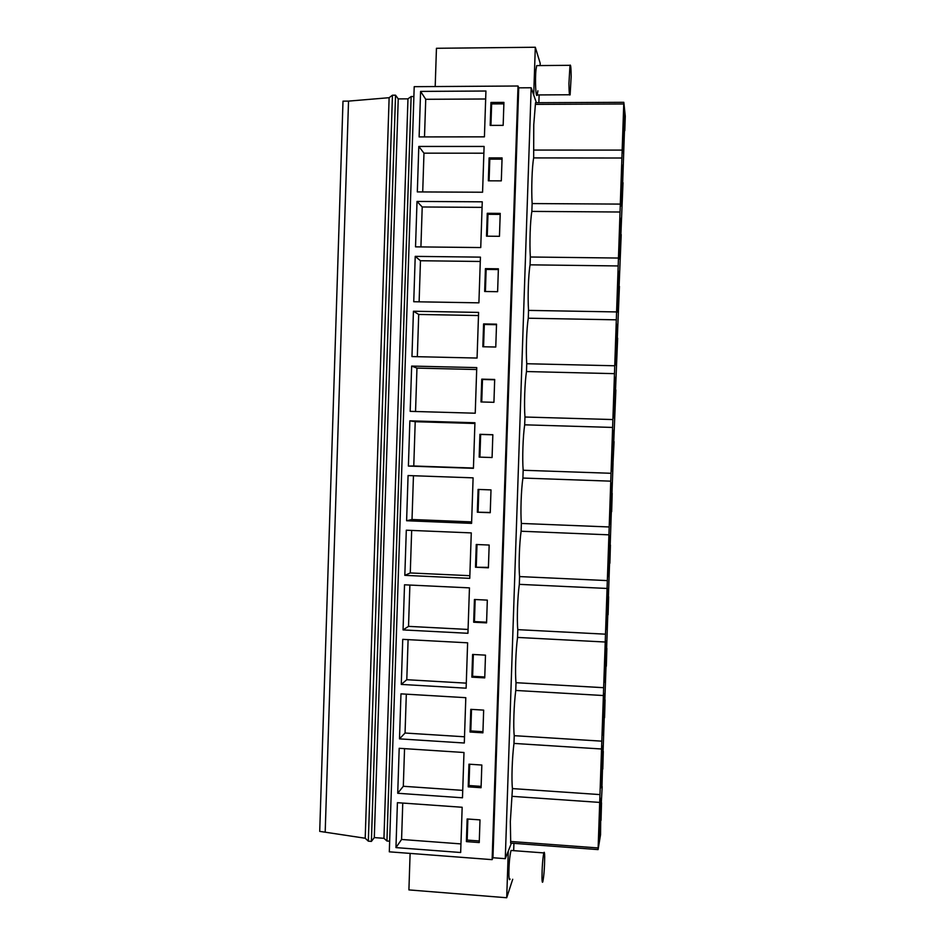 <?xml version="1.0" encoding="UTF-8"?>
<svg xmlns="http://www.w3.org/2000/svg" width="945" height="945" viewBox="0 0 945 945"><rect width="100%" height="100%" fill="white"/><g stroke="black" fill="none" stroke-linecap="round" stroke-linejoin="round"><path stroke-width="1.42" d="M492.132 859.655L518.025 86.007L414.205 86.68L389.316 851.823L492.132 859.655L492.947 857.741L505.28 858.674L511.41 843.164M325.198 831.777L348.528 101.115L343 101.15L319.717 831.376L365.207 838.239L368.326 841.156L371.397 841.393L374.303 837.589L383.954 838.309L386.942 841.003L389.659 841.204M505.28 858.674L531.173 87.767L536.394 102.71M510.678 841.475L510.619 843.105L598.079 849.602L598.138 847.948L510.678 841.475L510.335 821.536L512.45 788.591C511.399 780.227 512.155 757.677 513.974 743.42L514.234 735.671C513.194 726.776 513.95 704.202 515.757 690.452L516.017 682.692C514.99 673.277 515.757 650.68 517.541 637.426L517.801 629.653C516.797 619.719 517.553 597.11 519.325 584.353L519.585 576.58C518.592 566.114 519.36 543.481 521.108 531.232L521.368 523.447C520.4 512.462 521.167 489.793 522.904 478.052L523.164 470.256C522.207 458.75 522.975 436.07 524.688 424.825L524.959 417.017C524.014 404.98 524.782 382.276 526.483 371.55L526.743 363.731C525.822 351.162 526.589 328.447 528.279 318.217L528.538 310.397C527.641 297.297 528.397 274.546 530.074 264.836L530.334 257.005C529.448 243.373 530.216 220.61 531.87 211.397L532.13 203.565C531.267 189.402 532.035 166.615 533.665 157.91L533.76 124.752L535.531 102.71L623.818 102.308L623.759 103.974L535.472 104.375M492.947 857.741L518.722 87.838L531.173 87.767M518.025 86.007L518.722 87.838M460.664 852.508L462.164 807.266L397.42 802.683L395.955 847.606L460.664 852.508M467.137 818.972L466.393 841.605L479.245 842.562L480.001 819.894L467.137 818.972M406.61 520.742L471.59 523.365L473.102 477.851L408.075 475.548L406.61 520.742L412.02 519.502L471.638 521.9M477.331 512.202L490.242 512.71L490.998 489.9L478.087 489.427L477.331 512.202L490.254 512.473M469.759 578.352L471.271 532.897L406.303 530.204L404.826 575.351L469.759 578.352M488.4 567.815L489.167 545.041L476.256 544.497L475.5 567.236L488.4 567.815M410.177 411.347L475.24 413.213L476.752 367.605L411.654 366.069L410.177 411.347M494.684 379.465L481.761 379.146L480.993 401.956L493.928 402.31L494.684 379.465M409.858 420.832L408.394 466.074L473.421 468.318L474.933 422.758L409.858 420.832L415.209 421.706L413.768 465.991L473.421 468.047M492.085 457.534L492.841 434.712L479.918 434.31L479.162 457.108L492.085 457.534L479.162 457.108M399.499 738.872L464.302 743.006L465.802 697.682L400.963 693.854L399.499 738.872L405.051 733.025L464.503 736.781M483.663 710.12L470.787 709.341L470.031 732.021L482.907 732.824L483.663 710.12M399.192 748.298L397.727 793.268L462.483 797.793L463.983 752.503L399.192 748.298M468.956 764.186L468.212 786.842L481.076 787.717L481.832 765.037L468.956 764.186M469.452 587.873L404.519 584.801L403.054 629.913L467.94 633.292L469.452 587.873M473.681 622.223L486.569 622.873L487.325 600.122L474.437 599.496L473.681 622.223L474.437 621.574L486.592 622.2M466.121 688.184L467.621 642.813L402.735 639.352L401.271 684.416L466.121 688.184M472.606 654.448L471.85 677.152L484.738 677.884L485.494 655.145L472.606 654.448M500.224 213.393L487.266 213.298L486.51 236.179L499.456 236.309L500.224 213.393M415.528 246.858L480.745 247.555L482.257 201.817L417.017 201.439L415.528 246.858M489.108 157.91L488.352 180.814L501.311 180.861L502.078 157.921L489.108 157.91L489.805 159.138L489.085 180.814M482.576 192.237L484.1 146.451L418.8 146.451L417.324 191.918L482.576 192.237M496.527 324.159L483.592 323.922L482.836 346.756L495.771 347.028L496.527 324.159M478.595 312.405L413.437 311.236L411.961 356.572L477.071 358.049L478.595 312.405M497.613 291.698L498.381 268.805L485.423 268.64L484.667 291.497L497.613 291.698M478.902 302.837L480.426 257.135L415.221 256.367L413.745 301.738L478.902 302.837M484.419 136.848L485.931 91.015L420.596 91.405L419.119 136.919L484.419 136.848M503.165 125.354L503.921 102.391L490.951 102.462L490.183 125.39L503.165 125.354M386.942 841.003L411.146 96.544L413.886 96.532M383.954 838.309L407.968 98.847L411.146 96.544M374.303 837.589L398.235 98.894L407.968 98.847M371.397 841.393L395.542 95.185L398.235 98.894M368.326 841.156L392.447 95.209L395.542 95.185M365.207 838.239L389.127 97.701L392.447 95.209M348.528 101.115L389.127 97.701M513.926 843.353L513.678 850.654M512.71 879.263L506.709 897.75L408.913 889.906L410.106 853.406M508.28 851.067L506.709 897.75M543.812 852.922C542.654 858.993 542.052 867.368 541.981 878.035C542.076 881.945 542.371 883.138 542.855 881.614C544.001 875.507 544.615 867.179 544.686 856.607C544.603 852.638 544.308 851.398 543.812 852.922L511.021 850.453C509.579 856.489 508.871 864.817 508.894 875.46C509.06 879.358 509.461 880.563 510.076 879.051L509.225 878.98M622.672 182.668L624.456 130.729M623.003 182.668L620.889 234.561M621.208 234.561L619.093 286.394M619.424 286.394L617.309 338.18M617.64 338.192L615.526 389.919M615.856 389.931L613.754 441.61M613.057 463.345L611.97 493.325M611.332 511.647L610.186 545.029M609.56 563.22L608.403 596.685M607.789 614.746L606.631 648.294M606.017 666.237L604.859 699.855M604.245 717.668L603.075 751.37M602.473 769.053L601.977 786.63M598.079 849.602L600.536 834.754L600.701 820.39M602.189 786.642L601.303 802.825M513.974 743.42L601.54 748.995L598.138 847.948M599.709 802.411L512.19 796.351M599.969 794.591L512.45 788.591M515.757 690.452L603.382 695.532L601.54 748.995M601.811 741.163L514.234 735.671M517.541 637.426L605.225 642.021L603.382 695.532M603.654 687.7L516.017 682.692M519.325 584.353L607.068 588.452L605.225 642.021M605.497 634.178L517.801 629.653M521.108 531.232L608.923 534.835L607.068 588.452M607.34 580.596L519.585 576.58M522.904 478.052L610.765 481.159L608.923 534.835M609.194 526.967L521.368 523.447M524.688 424.825L612.62 427.435L610.765 481.159M611.037 473.291L523.164 470.256M526.483 371.55L614.474 373.653L612.62 427.435M612.892 419.556L524.959 417.017M528.279 318.217L616.317 319.823L614.474 373.653M614.746 365.774L526.743 363.731M530.074 264.836L618.184 265.947L616.317 319.823M616.601 311.933L528.538 310.397M531.87 211.397L620.038 212.011L618.184 265.947M618.455 258.044L530.334 257.005M533.665 157.91L621.893 158.016L620.038 212.011M620.31 204.096L532.13 203.565M621.893 158.016L622.164 150.101L533.937 150.066M623.759 103.974L622.164 150.101M624.787 130.729L625.283 116.211L623.818 102.308M395.955 847.606L401.578 839.467L460.947 843.909M402.759 803.061L401.578 839.467M466.393 841.605L467.173 840.081L479.292 840.979M467.869 819.02L467.173 840.081M413.449 475.737L412.02 519.502M478.832 489.463L478.075 512.001M404.826 575.351L410.272 572.953L469.854 575.694M411.666 530.428L410.272 572.953M475.5 567.236L488.423 567.366M477.001 544.521L476.256 566.811M411.654 366.069L416.958 368.101L415.54 411.5M476.693 369.53L416.958 368.101M481.761 379.146L482.482 379.477L481.737 401.979M494.672 379.784L482.482 379.477M408.394 466.074L413.768 465.991M474.898 423.478L415.209 421.706M479.918 434.31L480.651 434.428L479.906 457.132M492.841 434.806L480.651 434.428M406.315 694.173L405.051 733.025M470.031 732.021L470.799 730.934L482.942 731.702M471.52 709.388L470.799 730.934M397.727 793.268L403.314 786.275L462.731 790.374M404.543 748.641L403.314 786.275M468.212 786.842L468.98 785.531L481.111 786.37M469.689 764.233L468.98 785.531M403.054 629.913L408.523 626.37L468.07 629.453M409.882 585.061L408.523 626.37M475.17 599.532L474.437 621.574M401.271 684.416L406.787 679.715L466.287 683.14M408.098 639.647L406.787 679.715M471.85 677.152L472.618 676.289L484.761 676.974M473.339 654.483L472.618 676.289M487.266 213.298L487.974 214.302L487.242 236.191M500.188 214.397L487.974 214.302M417.017 201.439L422.214 206.979L420.915 246.917M482.08 207.368L422.214 206.979M502.031 159.15L489.805 159.138M418.8 146.451L423.974 153.161L422.71 191.941M483.875 153.208L423.974 153.161M483.592 323.922L484.312 324.478L483.568 346.768M496.515 324.702L484.312 324.478M413.437 311.236L418.706 314.449L417.336 356.69M478.489 315.535L418.706 314.449M485.423 268.64L486.143 269.419L485.411 291.509M498.346 269.573L486.143 269.419M415.221 256.367L420.466 260.737L419.119 301.833M480.284 261.47L420.466 260.737M420.596 91.405L425.734 99.296L424.506 136.907M485.671 98.989L425.734 99.296M490.951 102.462L491.636 103.915L490.928 125.378M503.874 103.855L491.636 103.915M435.196 86.538L436.448 48.289L535.307 47.25L533.701 95.008M535.307 47.25L540.186 63.244L540.115 65.571M539.122 94.925L538.863 102.698M537.374 65.595L536.701 65.607L536.004 69.635C534.894 79.652 535.839 99.178 537.185 94.937L537.894 90.803M601.02 820.402L601.528 802.848M602.792 769.065L603.3 751.381M604.564 717.68L605.072 699.867M606.336 666.249L606.855 648.305M608.107 614.77L608.627 596.697M609.891 563.232L610.411 545.041M611.663 511.658L612.195 493.337M612.998 463.345L614.073 441.622M600.63 799.222L600.571 799.541C599.39 806.333 598.008 847.842 599.236 839.526L599.26 839.361C600.441 832.415 601.811 792.005 600.63 799.222M611.509 483.119L611.273 483.982C610.246 489.534 609.194 525.928 610.116 523.672L610.328 522.821C611.344 517.21 612.395 481.856 611.509 483.119M615.573 365.053L615.856 364.333C616.79 359.36 617.735 325.718 616.979 324.395L616.672 325.056C615.738 329.994 614.782 364.675 615.573 365.053M617.404 312.086L617.699 311.46C618.609 306.688 619.518 273.518 618.81 271.38L618.491 271.912C617.569 276.649 616.648 310.87 617.404 312.086M620.629 218.319L620.298 218.685C619.412 223.233 618.514 257.04 619.235 259.06L619.554 258.576C620.416 254.004 621.314 221.248 620.629 218.319M611.935 470.846L612.171 470.008C613.163 464.609 614.179 429.88 613.329 430.258L613.069 431.085C612.076 436.436 611.049 472.205 611.935 470.846M621.054 205.986L621.397 205.667C622.235 201.297 623.098 168.907 622.46 165.198L622.117 165.375C621.243 169.734 620.393 203.187 621.054 205.986M622.885 152.854L623.239 152.736C624.054 148.554 624.893 116.495 624.291 112.03L623.936 111.994C623.098 116.152 622.259 149.298 622.885 152.854M609.69 535.933L609.49 536.784C608.426 542.548 607.328 579.628 608.297 576.438L608.486 575.623C609.525 569.788 610.624 533.748 609.69 535.933M615.16 377.35L614.876 378.118C613.907 383.257 612.915 418.446 613.754 417.973L614.014 417.182C614.971 411.996 615.951 377.835 615.16 377.35M606.064 641.395L605.91 642.139C604.8 648.317 603.595 686.98 604.67 681.829L604.8 681.168C605.887 674.895 607.092 637.296 606.064 641.395M604.245 694.055L604.127 694.693C602.993 701.072 601.729 740.62 602.851 734.442L602.945 733.911C604.079 727.414 605.332 688.94 604.245 694.055M606.477 629.157L606.643 628.401C607.706 622.353 608.864 585.557 607.871 588.688L607.694 589.503C606.607 595.468 605.461 633.315 606.477 629.157M601.044 787.02L601.103 786.642C602.26 779.92 603.571 740.514 602.438 746.656L602.343 747.164C601.185 753.744 599.862 794.237 601.044 787.02M571.158 76.758C571.075 67.875 570.685 64.059 569.989 65.311L568.937 83.479C569.044 92.326 569.433 96.083 570.118 94.76L571.158 76.758M569.599 94.76L537.185 94.937M536.701 65.607L569.989 65.311"/></g></svg>
